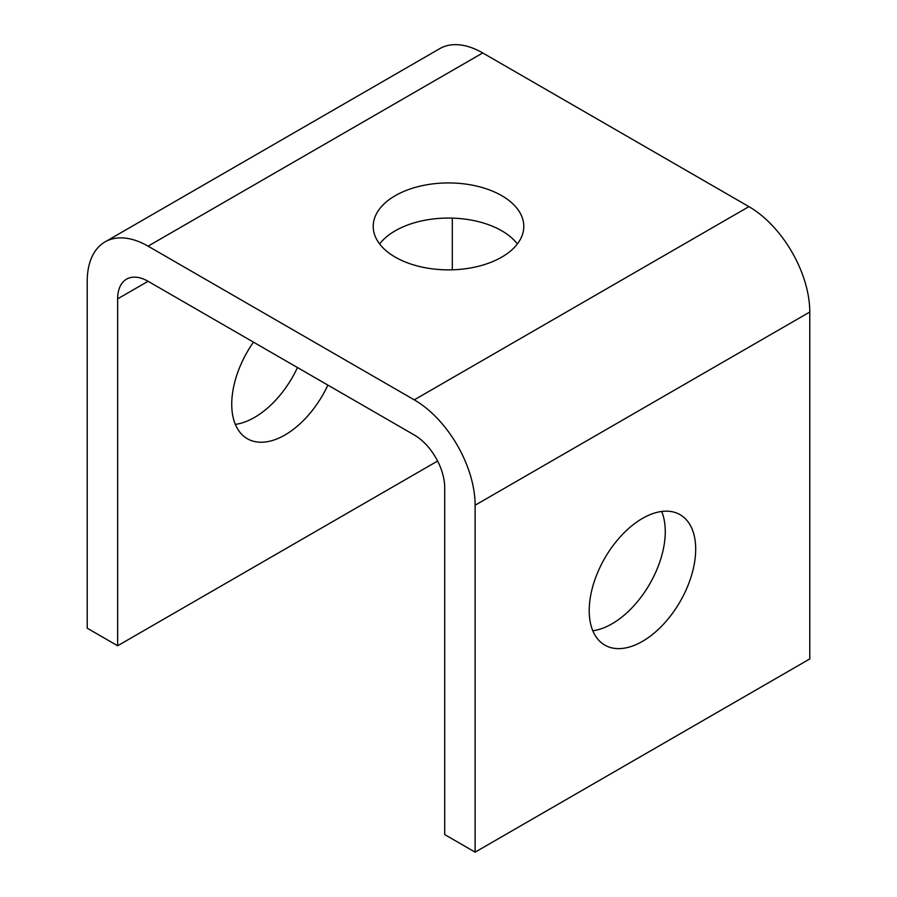 <?xml version="1.0" encoding="UTF-8"?>
<svg xmlns="http://www.w3.org/2000/svg" width="897" height="897" viewBox="0 0 897 897"><rect width="100%" height="100%" fill="white"/><g stroke="black" fill="none" stroke-linecap="round" stroke-linejoin="round"><path stroke-width="1.35" d="M395.263 257.136A75.292 43.471 180 0 1 373.208 226.403A75.292 43.471 180 0 1 448.5 182.932A75.292 43.471 180 0 1 523.792 226.403A75.292 43.471 180 0 1 477.316 266.555A75.292 43.471 180 0 1 395.263 257.136M517.378 243.962A75.292 43.471 0 0 0 448.5 218.061A75.292 43.471 0 0 0 379.622 243.962M327.887 385.105A75.292 43.471 -60 0 1 247.325 438.711A75.292 43.471 -60 0 1 253.47 342.138M235.328 424.371A75.292 43.471 120 0 0 297.468 367.546M695.691 549.155A75.292 43.471 -60 0 1 662.827 624.929A75.292 43.471 -60 0 1 604.802 645.1A75.292 43.471 -60 0 1 604.802 558.158A75.292 43.471 -60 0 1 680.094 514.687A75.292 43.471 -60 0 1 695.691 549.155M592.805 630.759A75.292 43.471 120 0 0 665.271 531.585A75.292 43.471 120 0 0 661.672 511.458M105.039 241.898L439.698 48.685A86.056 49.683 60 0 1 482.732 52.945L748.928 206.635A86.056 49.683 60 0 1 809.778 312.033L809.778 658.936L475.118 852.15L475.118 505.235A86.056 49.683 -120 0 0 414.268 399.849L148.072 246.159A86.056 49.683 -120 0 0 105.039 241.898A86.056 49.683 -120 0 0 87.222 281.288L87.222 628.203L117.642 645.762L117.642 298.858A43.022 24.836 -120 0 1 126.555 279.158A43.022 24.836 -120 0 1 148.072 281.288L117.642 298.858M475.118 852.15L444.699 834.58L444.699 487.676A43.022 24.836 -120 0 0 414.268 434.978L148.072 281.288M452.301 218.117L452.301 269.818M437.601 461.036L117.642 645.762M809.778 312.033L475.118 505.235M414.268 399.849L748.928 206.635M482.732 52.945L148.072 246.159"/></g></svg>

